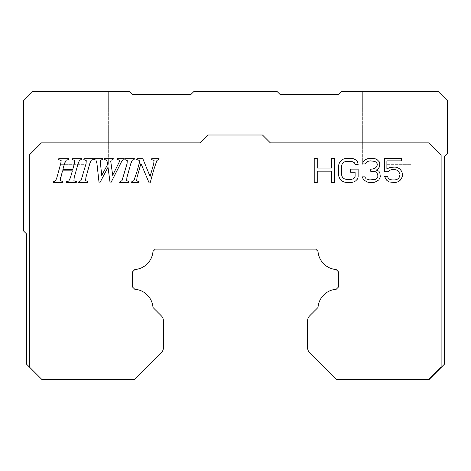 <?xml version="1.0" encoding="UTF-8"?>
<svg xmlns="http://www.w3.org/2000/svg" width="471" height="471" viewBox="0 0 471 471"><rect width="100%" height="100%" fill="white"/><g stroke="black" fill="none" stroke-linecap="round" stroke-linejoin="round"><path stroke-width="0.35" stroke-dasharray="2.35 1.77" d="M152.981 251.396L155.253 249.124L315.747 249.124L318.019 251.396A19.682 19.682 0 0 0 336.164 269.542L338.449 271.826L338.449 287.045L336.235 289.259A19.682 19.682 0 0 0 318.013 307.475L309.694 315.8A7.265 7.265 0 0 0 307.563 320.939L307.563 347.598A7.265 7.265 0 0 0 309.694 352.738L336.276 379.326L428.722 379.326L441.115 366.933L441.115 154.983L428.999 142.872L270.342 142.872L262.471 135L207.97 135L200.093 142.872L41.436 142.872L29.326 154.983L29.326 366.933L41.719 379.326L134.724 379.326L161.306 352.738A7.265 7.265 0 0 0 163.437 347.598L163.437 320.939A7.265 7.265 0 0 0 161.306 315.8L152.987 307.475A19.682 19.682 0 0 0 134.765 289.259L132.551 287.045L132.551 271.826L134.836 269.542A19.682 19.682 0 0 0 152.981 251.396M391.937 169.631L389.923 170.143L387.904 171.691L384.371 171.691L384.371 158.291L401.527 158.291L401.527 160.864L386.891 160.864L386.891 169.113L389.417 167.564L394.969 167.052L397.489 167.564L400.014 169.113L401.527 171.173L402.534 173.752L402.534 175.813L401.527 178.391L400.014 180.452L397.489 181.994L394.969 182.512L389.417 181.994L386.891 180.452L384.371 176.331L387.397 176.331L388.404 178.391L389.923 179.422L391.937 179.934L394.969 179.934L396.988 179.422L398.501 178.391L399.508 176.843L400.014 174.264L398.501 171.173L396.988 170.143L394.969 169.631L391.937 169.631M380.332 176.843L378.819 179.934L375.287 181.994L373.267 182.512L369.229 182.512L367.209 181.994L363.677 179.934L362.164 176.843L364.689 176.843L366.202 178.903L369.735 179.934L375.287 179.422L377.306 177.873L377.807 176.843L377.807 174.782L376.8 172.722L375.287 171.691L370.241 171.173L370.241 169.113L372.261 169.113L375.287 168.082L376.294 167.052L377.306 164.991L377.306 163.961L376.294 162.413L374.781 161.382L370.241 160.864L367.716 161.382L366.202 162.413L365.196 163.961L362.67 163.961L363.176 161.894L365.196 159.834L367.209 158.804L370.742 158.291L375.287 158.804L377.306 159.834L379.326 161.894L379.826 163.961L379.326 167.052L378.313 168.594L376.294 170.143L378.819 171.173L379.826 172.722L380.332 176.843M350.559 169.113L358.131 169.113L358.131 176.843L357.624 178.903L355.605 180.964L353.586 181.994L351.066 182.512L346.521 182.512L344.001 181.994L341.981 180.964L339.962 178.903L338.949 176.843L338.449 174.264L338.449 166.534L338.949 163.961L339.962 161.894L341.981 159.834L344.001 158.804L346.521 158.291L351.066 158.291L353.586 158.804L355.605 159.834L357.624 161.894L358.131 164.473L355.099 164.473L354.598 162.931L353.079 161.894L351.066 161.382L346.521 161.382L344.501 161.894L342.988 162.931L341.981 164.473L341.475 166.534L341.475 174.264L341.981 176.331L342.988 177.873L344.501 178.903L346.521 179.422L351.066 179.422L353.079 178.903L354.598 177.873L355.099 176.331L355.099 172.203L350.559 172.203L350.559 169.113M331.384 171.173L317.254 171.173L317.254 182.512L314.222 182.512L314.222 158.291L317.254 158.291L317.254 168.082L331.384 168.082L331.384 158.291L334.41 158.291L334.41 182.512L331.384 182.512L331.384 171.173M136.667 180.911L139.08 181.618L138.821 182.512L131.597 182.512L131.856 181.618L133.846 180.64M134.612 179.127L139.822 161.223M139.528 160.788L139.116 160.34M138.598 160.005L136.737 159.563L136.979 158.668L142.807 158.668L150.084 176.46L153.734 163.667L154.058 160.446L151.497 159.563L151.739 158.668L159.08 158.668L158.821 159.563L156.949 160.381L153.911 169.307L150.119 182.889L149.136 182.889L140.929 163.496L137.014 177.514M124.844 159.563L125.086 158.668L134.341 158.668L134.082 159.563L132.227 160.293L130.791 163.667L126.911 177.514L126.634 180.611L128.913 181.618L128.654 182.512L119.705 182.512L119.964 181.618L122.001 180.634L127.064 163.667M100.394 163.39L101.724 175.412L107.618 164.444L107.323 162.083L106.375 160.028L104.326 159.563L104.586 158.668L113.293 158.668L113.034 159.563L111.121 160.169L110.738 161.341L112.687 175.324L119.275 161.93M119.481 160.982L118.875 159.881L117.049 159.563L117.255 158.668L124.22 158.668L123.961 159.563L121.924 160.923M120.276 163.961L110.809 182.889L110.102 182.889L108.018 167.27L99.793 182.889L99.087 182.889L96.932 163.39L95.896 159.999L93.811 159.563L94.07 158.668L102.772 158.668L102.513 159.563L100.918 159.987L100.241 161.288M83.826 159.563L84.068 158.668L93.329 158.668L93.07 159.563L91.209 160.293L89.773 163.667L85.899 177.514L85.616 180.611L87.894 181.618L87.635 182.512L78.686 182.512L78.945 181.618L80.988 180.634L82.189 177.514L86.052 163.667L86.252 160.623M66.17 160.199L65.169 161.859M64.498 163.667L62.896 169.377L72.775 169.377L74.359 163.667L74.706 160.464M72.434 159.563L72.675 158.668L81.465 158.668L81.206 159.563L79.57 160.187M78.086 163.667L74.206 177.514L73.906 180.799M76.502 181.618L76.243 182.512L66.258 182.512L66.499 181.618L68.837 180.935L70.503 177.514L72.363 170.843L62.502 170.843L60.624 177.514M62.572 181.618L62.313 182.512L53.417 182.512L53.676 181.618L55.625 180.723M56.914 177.514L60.777 163.667M61.13 162.089L61.148 160.534L58.551 159.563L58.793 158.668L68.742 158.668L68.483 159.563M428.722 379.326L441.115 366.933L441.115 154.983L428.999 142.872L270.342 142.872L262.471 135L207.97 135L200.093 142.872L41.436 142.872L29.326 154.983L29.326 366.933L26.576 364.183L26.576 233.987L23.55 230.961L23.55 100.759L32.634 91.674L129.525 91.674L132.551 94.706L190.69 94.706L193.716 91.674L277.284 91.674L280.31 94.706L338.449 94.706L341.475 91.674L438.366 91.674L447.45 100.759L447.45 153.446L444.424 156.472L444.424 364.183L429.281 379.326L428.722 379.326L441.115 366.933L441.115 154.983L428.999 142.872L270.342 142.872L262.471 135L207.97 135L200.093 142.872L41.436 142.872L29.326 154.983L29.326 366.933M386.891 91.674L411.118 91.674L386.891 91.674M84.109 91.674L59.882 91.674L84.109 91.674M386.891 164.344L411.118 164.344L386.891 164.344M84.109 164.344L59.882 164.344L84.109 164.344M362.67 164.344L362.67 91.674L362.67 164.344M411.118 164.344L411.118 91.674L411.118 164.344M108.33 164.344L108.33 91.674L108.33 164.344M59.882 164.344L59.882 91.674L59.882 164.344"/><path stroke-width="0.71" d="M428.722 379.326L336.276 379.326L309.694 352.738A7.265 7.265 0 0 1 307.563 347.598L307.563 320.939A7.265 7.265 0 0 1 309.694 315.8L318.013 307.475A19.682 19.682 0 0 1 336.235 289.259L338.449 287.045L338.449 271.826L336.164 269.542A19.682 19.682 0 0 1 318.019 251.396L315.747 249.124L155.253 249.124L152.981 251.396A19.682 19.682 0 0 1 134.836 269.542L132.551 271.826L132.551 287.045L134.765 289.259A19.682 19.682 0 0 1 152.987 307.475L161.306 315.8A7.265 7.265 0 0 1 163.437 320.939L163.437 347.598A7.265 7.265 0 0 1 161.306 352.738L134.724 379.326L41.719 379.326L29.326 366.933L29.326 154.983L41.436 142.872L200.093 142.872L207.97 135L262.471 135L270.342 142.872L428.999 142.872L441.115 154.983L441.115 366.933L428.722 379.326L429.281 379.326L444.424 364.183L444.424 156.472L447.45 153.446L447.45 100.759L438.366 91.674L341.475 91.674L338.449 94.706L280.31 94.706L277.284 91.674L193.716 91.674L190.69 94.706L132.551 94.706L129.525 91.674L32.634 91.674L23.55 100.759L23.55 230.961L26.576 233.987L26.576 364.183L29.326 366.933M136.667 180.911L137.014 177.514L136.667 180.911L139.08 181.618L138.821 182.512L131.597 182.512L131.856 181.618L133.846 180.64L134.612 179.127M133.846 180.64L136.637 172.651L139.822 161.223L139.528 160.788M139.116 160.34L136.737 159.563L136.979 158.668L142.807 158.668L150.084 176.46L153.734 163.667L154.058 160.446L151.497 159.563L151.739 158.668L159.08 158.668L158.821 159.563L156.949 160.381L153.911 169.307L150.119 182.889L149.136 182.889L140.929 163.496L137.014 177.514M127.064 163.667L127.264 160.623L124.844 159.563L125.086 158.668L134.341 158.668L134.082 159.563L132.227 160.293L130.791 163.667L126.911 177.514L126.634 180.611L128.913 181.618L128.654 182.512L119.705 182.512L119.964 181.618L122.001 180.634L127.064 163.667L127.264 160.623L124.844 159.563M100.241 161.288L101.724 175.412L107.618 164.444L107.323 162.083L106.375 160.028L104.326 159.563L104.586 158.668L113.293 158.668L113.034 159.563L111.121 160.169L110.738 161.341L112.687 175.324L119.275 161.93L119.481 160.982L118.875 159.881L117.049 159.563L117.255 158.668L124.22 158.668L123.961 159.563L121.924 160.923L110.809 182.889L110.102 182.889L108.018 167.27L99.793 182.889L99.087 182.889L96.932 163.39L95.896 159.999L93.811 159.563L94.07 158.668L102.772 158.668L102.513 159.563L100.918 159.987L100.241 161.288L100.394 163.39M86.252 160.623L83.826 159.563L84.068 158.668L93.329 158.668L93.07 159.563L91.209 160.293L89.773 163.667L85.899 177.514L85.616 180.611L87.894 181.618L87.635 182.512L78.686 182.512L78.945 181.618L80.988 180.634L86.052 163.667L86.252 160.623L83.826 159.563M65.169 161.859L64.498 163.667L66.17 160.199L68.483 159.563L66.17 160.199M64.498 163.667L62.896 169.377L72.775 169.377L74.359 163.667L74.706 160.464L72.434 159.563L72.675 158.668L81.465 158.668L81.206 159.563L79.57 160.187L78.086 163.667L74.206 177.514L73.906 180.799L76.502 181.618L76.243 182.512L66.258 182.512L66.499 181.618L68.837 180.935L70.503 177.514L72.363 170.843L62.502 170.843L60.158 180.428L62.572 181.618L62.313 182.512L53.417 182.512L53.676 181.618L55.625 180.723L56.914 177.514L61.13 162.089M68.413 181.205L68.837 180.935M119.275 161.93L119.481 160.982M317.254 171.173L317.254 182.512L314.222 182.512L314.222 158.291L317.254 158.291L317.254 168.082L331.384 168.082L331.384 158.291L334.41 158.291L334.41 182.512L331.384 182.512L331.384 171.173L317.254 171.173M346.521 179.422L351.066 179.422L353.079 178.903L354.598 177.873L355.099 176.331L355.099 172.203L350.559 172.203L350.559 169.113L358.131 169.113L358.131 176.843L357.624 178.903L355.605 180.964L353.586 181.994L351.066 182.512L346.521 182.512L344.001 181.994L341.981 180.964L339.962 178.903L338.949 176.843L338.449 174.264L338.449 166.534L338.949 163.961L339.962 161.894L341.981 159.834L344.001 158.804L346.521 158.291L351.066 158.291L353.586 158.804L355.605 159.834L357.624 161.894L358.131 164.473L355.099 164.473L354.598 162.931L353.079 161.894L351.066 161.382L346.521 161.382L344.501 161.894L342.988 162.931L341.981 164.473L341.475 166.534L341.475 174.264L341.981 176.331L342.988 177.873L344.501 178.903L346.521 179.422M372.261 169.113L375.287 168.082L376.294 167.052L377.306 164.991L377.306 163.961L376.294 162.413L374.781 161.382L370.241 160.864L367.716 161.382L366.202 162.413L365.196 163.961L362.67 163.961L363.176 161.894L365.196 159.834L367.209 158.804L371.754 158.291L375.287 158.804L377.306 159.834L379.326 161.894L379.826 163.961L379.326 167.052L378.313 168.594L376.294 170.143L378.819 171.173L379.826 172.722L380.332 176.843L378.819 179.934L375.287 181.994L373.267 182.512L369.229 182.512L367.209 181.994L363.677 179.934L362.164 176.843L364.689 176.843L366.202 178.903L369.735 179.934L375.287 179.422L377.306 177.873L377.807 176.843L377.807 174.782L376.8 172.722L375.287 171.691L370.241 171.173L370.241 169.113L372.261 169.113M396.988 170.143L398.501 171.173L400.014 174.264L399.508 176.843L398.501 178.391L396.988 179.422L394.969 179.934L391.937 179.934L389.923 179.422L388.404 178.391L387.397 176.331L384.371 176.331L386.891 180.452L389.417 181.994L394.969 182.512L397.489 181.994L400.014 180.452L401.527 178.391L402.534 175.813L402.534 173.752L401.527 171.173L400.014 169.113L397.489 167.564L394.969 167.052L389.417 167.564L386.891 169.113L386.891 160.864L401.527 160.864L401.527 158.291L384.371 158.291L384.371 171.691L387.904 171.691L389.923 170.143L391.937 169.631L394.969 169.631L396.988 170.143M74.706 160.464L72.434 159.563M68.483 159.563L68.742 158.668L58.793 158.668L58.551 159.563L61.148 160.534L60.777 163.667M79.57 160.187L78.086 163.667M73.906 180.799L76.502 181.618M139.822 161.223L138.598 160.005M121.924 160.923L120.276 163.961M55.625 180.723L56.914 177.514M60.624 177.514L60.158 180.428L62.572 181.618"/></g></svg>

